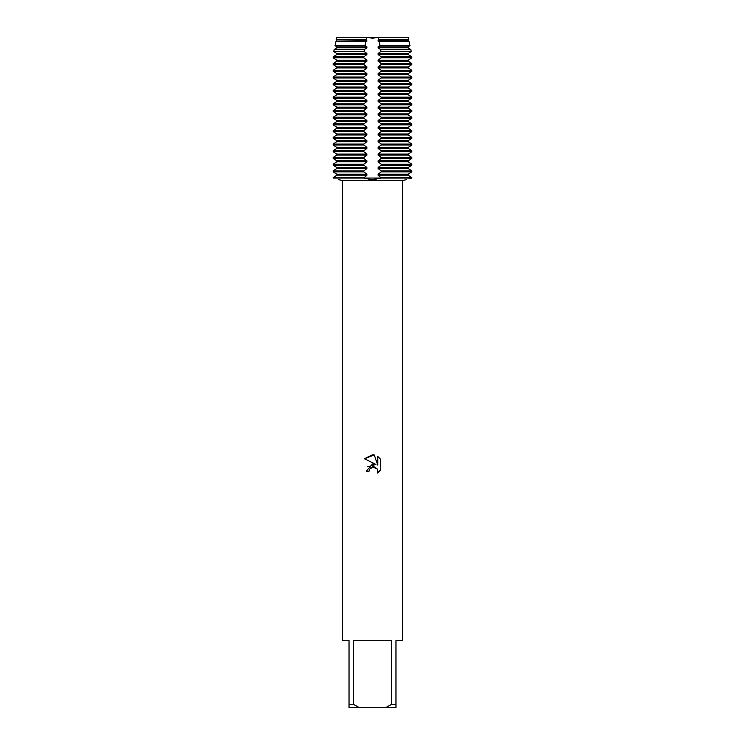 <?xml version="1.0" encoding="UTF-8"?>
<svg xmlns="http://www.w3.org/2000/svg" width="745" height="745" viewBox="0 0 745 745"><rect width="100%" height="100%" fill="white"/><g stroke="black" fill="none" stroke-linecap="round" stroke-linejoin="round"><path stroke-width="1.12" d="M371.448 179.601L363.821 178.055L411.78 178.055C404.833 180.076 404.833 180.076 411.78 178.055L409.042 178.828M363.821 177.571L333.22 177.571L336.815 175.196L333.22 178.055C340.167 180.076 340.167 180.076 333.22 178.055C340.167 180.076 340.167 180.076 333.22 178.055L363.821 178.055L366.931 175.196M368.952 179.405L370.321 179.536M378.069 175.196L381.179 178.055L372.5 179.619L376.057 179.405M366.931 40.118L336.246 39.718L336.815 41.087L366.931 41.087L366.195 39.718L366.829 37.25L336.74 37.25L366.829 37.25L372.5 38.265L378.171 37.25L372.5 38.265L366.829 37.25L408.26 37.25L408.754 39.718L408.185 41.087L378.069 41.087L378.069 40.118L408.185 40.118M380.565 459.255L377.771 456.434L380.565 459.255L380.574 469.965L377.324 473.075L377.454 469.471L375.108 467.124L373.441 466.798L369.567 469.192L369.11 471.166L366.251 471.166L372.5 464.023L375.955 464.442L364.435 458.762L372.5 454.785L374.251 454.971L377.771 465.113L377.771 456.424M391.46 704.398L385.482 707.75L359.518 707.75L353.54 704.398L353.54 640.7L391.46 640.7L391.46 704.398L395.967 704.398L395.967 640.7L402.673 640.7L402.673 180.569L406.481 179.619M338.519 179.619L342.328 180.569L402.673 180.569M369.11 471.166L369.399 469.574M377.324 473.075L380.565 469.965M375.955 464.442L367.685 466.817M370.954 467.581L372.472 466.91M372.5 466.901L377.175 468.912M374.251 454.971L364.435 458.762M342.328 180.569L342.328 640.7L349.033 640.7L349.033 707.75L359.518 707.75M385.482 707.75L395.967 707.75L395.967 704.398M349.033 704.398L353.54 704.398M366.931 174.218L336.815 174.218L333.22 171.834L336.815 174.218L336.815 175.187L366.931 175.187L366.931 174.218L363.821 171.834L363.821 170.866L366.931 168.491M366.931 167.513L336.815 167.513L333.22 165.129L336.815 167.513L336.815 168.482L366.931 168.482L366.931 167.513L363.821 165.129L363.821 164.161L366.931 161.786M366.931 160.808L336.815 160.808L333.22 158.424L336.815 160.808L336.815 161.777L366.931 161.777L366.931 160.808L363.821 158.424L363.821 157.456L366.931 155.081M366.931 154.103L336.815 154.103L333.22 151.719L336.815 154.103L336.815 155.072L366.931 155.072L366.931 154.103L363.821 151.719L363.821 150.751L366.931 148.376M366.931 147.398L336.815 147.398L333.22 145.014L336.815 147.398L336.815 148.367L366.931 148.367L366.931 147.398L363.821 145.014L363.821 144.046L366.931 141.671M366.931 140.693L336.815 140.693L333.22 138.309L336.815 140.693L336.815 141.662L366.931 141.662L366.931 140.693L363.821 138.309L363.821 137.341L366.931 134.966M366.931 133.988L336.815 133.988L333.22 131.604L336.815 133.988L336.815 134.957L366.931 134.957L366.931 133.988L363.821 131.604L363.821 130.636L366.931 128.261M366.931 127.283L336.815 127.283L333.22 124.899L336.815 127.283L336.815 128.252L366.931 128.252L366.931 127.283L363.821 124.899L363.821 123.931L366.931 121.556M366.931 120.578L336.815 120.578L333.22 118.194L336.815 120.578L336.815 121.547L366.931 121.547L366.931 120.578L363.821 118.194L363.821 117.226L366.931 114.851M366.931 113.873L336.815 113.873L333.22 111.489L336.815 113.873L336.815 114.842L366.931 114.842L366.931 113.873L363.821 111.489L363.821 110.521L366.931 108.146M366.931 107.168L336.815 107.168L333.22 104.784L336.815 107.168L336.815 108.137L366.931 108.137L366.931 107.168L363.821 104.784L363.821 103.816L366.931 101.441M366.931 100.463L336.815 100.463L333.22 98.079L336.815 100.463L336.815 101.432L366.931 101.432L366.931 100.463L363.821 98.079L363.821 97.111L366.931 94.736M366.931 93.758L336.815 93.758L333.22 91.374L336.815 93.758L336.815 94.727L366.931 94.727L366.931 93.758L363.821 91.374L363.821 90.406L366.931 88.031M366.931 87.053L336.815 87.053L333.22 84.669L336.815 87.053L336.815 88.022L366.931 88.022L366.931 87.053L363.821 84.669L363.821 83.701L366.931 81.326M366.931 80.348L336.815 80.348L333.22 77.964L336.815 80.348L336.815 81.317L366.931 81.317L366.931 80.348L363.821 77.964L363.821 76.996L366.931 74.621M366.931 73.643L336.815 73.643L333.22 71.259L336.815 73.643L336.815 74.612L366.931 74.612L366.931 73.643L363.821 71.259L363.821 70.291L366.931 67.916M366.931 66.938L336.815 66.938L333.22 64.554L336.815 66.938L336.815 67.907L366.931 67.907L366.931 66.938L363.821 64.554L363.821 63.586L366.931 61.211M366.931 60.233L336.815 60.233L333.22 57.849L336.815 60.233L336.815 61.202L366.931 61.202L366.931 60.233L363.821 57.849L363.821 56.881L366.931 54.506M366.931 53.528L336.815 53.528L333.769 51.498L336.815 53.528L336.815 54.497L366.931 54.497L366.931 53.528L364.119 51.498L364.38 49.552L366.931 47.801M366.931 46.823L336.815 46.823L335.026 45.613L336.815 46.823L336.815 47.792L366.931 47.792L366.931 46.823L365.003 45.613L365.739 41.767L366.931 41.096M408.26 37.25L378.171 37.25L378.805 39.718L378.069 40.118M378.069 41.096L379.261 41.767L379.997 45.613L378.069 46.823L378.069 47.792L408.185 47.792L408.185 46.823L409.974 45.613L409.173 41.767L408.185 41.096L409.173 41.767L409.974 45.613L408.185 46.823L378.069 46.823M378.069 47.801L380.621 49.552L380.881 51.498L378.069 53.528L378.069 54.497L408.185 54.497L408.185 53.528L411.231 51.498L410.812 49.552L408.185 47.801L410.812 49.552L411.231 51.498L408.185 53.528L378.069 53.528M378.069 54.506L381.179 56.881L381.179 57.849L378.069 60.233L378.069 61.202L408.185 61.202L408.185 60.233L411.78 57.849L411.78 56.881L408.185 54.506L411.78 56.881L381.179 56.881M378.069 61.211L381.179 63.586L381.179 64.554L378.069 66.938L378.069 67.907L408.185 67.907L408.185 66.938L411.78 64.554L411.78 63.586L408.185 61.211L411.78 63.586L381.179 63.586M378.069 67.916L381.179 70.291L381.179 71.259L378.069 73.643L378.069 74.612L408.185 74.612L408.185 73.643L411.78 71.259L411.78 70.291L408.185 67.916L411.78 70.291L381.179 70.291M378.069 74.621L381.179 76.996L381.179 77.964L378.069 80.348L378.069 81.317L408.185 81.317L408.185 80.348L411.78 77.964L411.78 76.996L408.185 74.621L411.78 76.996L381.179 76.996M378.069 81.326L381.179 83.701L381.179 84.669L378.069 87.053L378.069 88.022L408.185 88.022L408.185 87.053L411.78 84.669L411.78 83.701L408.185 81.326L411.78 83.701L381.179 83.701M378.069 88.031L381.179 90.406L381.179 91.374L378.069 93.758L378.069 94.727L408.185 94.727L408.185 93.758L411.78 91.374L411.78 90.406L408.185 88.031L411.78 90.406L381.179 90.406M378.069 94.736L381.179 97.111L381.179 98.079L378.069 100.463L378.069 101.432L408.185 101.432L408.185 100.463L411.78 98.079L411.78 97.111L408.185 94.736L411.78 97.111L381.179 97.111M378.069 101.441L381.179 103.816L381.179 104.784L378.069 107.168L378.069 108.137L408.185 108.137L408.185 107.168L411.78 104.784L411.78 103.816L408.185 101.441L411.78 103.816L381.179 103.816M378.069 108.146L381.179 110.521L381.179 111.489L378.069 113.873L378.069 114.842L408.185 114.842L408.185 113.873L411.78 111.489L411.78 110.521L408.185 108.146L411.78 110.521L381.179 110.521M378.069 114.851L381.179 117.226L381.179 118.194L378.069 120.578L378.069 121.547L408.185 121.547L408.185 120.578L411.78 118.194L411.78 117.226L408.185 114.851L411.78 117.226L381.179 117.226M378.069 121.556L381.179 123.931L381.179 124.899L378.069 127.283L378.069 128.252L408.185 128.252L408.185 127.283L411.78 124.899L411.78 123.931L408.185 121.556L411.78 123.931L381.179 123.931M378.069 128.261L381.179 130.636L381.179 131.604L378.069 133.988L378.069 134.957L408.185 134.957L408.185 133.988L411.78 131.604L411.78 130.636L408.185 128.261L411.78 130.636L381.179 130.636M378.069 134.966L381.179 137.341L381.179 138.309L378.069 140.693L378.069 141.662L408.185 141.662L408.185 140.693L411.78 138.309L411.78 137.341L408.185 134.966L411.78 137.341L381.179 137.341M378.069 141.671L381.179 144.046L381.179 145.014L378.069 147.398L378.069 148.367L408.185 148.367L408.185 147.398L411.78 145.014L411.78 144.046L408.185 141.671L411.78 144.046L381.179 144.046M378.069 148.376L381.179 150.751L381.179 151.719L378.069 154.103L378.069 155.072L408.185 155.072L408.185 154.103L411.78 151.719L411.78 150.751L408.185 148.376L411.78 150.751L381.179 150.751M378.069 155.081L381.179 157.456L381.179 158.424L378.069 160.808L378.069 161.777L408.185 161.777L408.185 160.808L411.78 158.424L411.78 157.456L408.185 155.081L411.78 157.456L381.179 157.456M378.069 161.786L381.179 164.161L381.179 165.129L378.069 167.513L378.069 168.482L408.185 168.482L408.185 167.513L411.78 165.129L411.78 164.161L408.185 161.786L411.78 164.161L381.179 164.161M378.069 168.491L381.179 170.866L381.179 171.834L378.069 174.218L378.069 175.187L408.185 175.187L408.185 174.218L411.78 171.834L411.78 170.866L408.185 168.491L411.78 170.866L381.179 170.866M381.179 177.571L411.78 177.571L408.185 175.196L411.78 178.055L333.22 178.055M363.821 170.866L333.22 170.866L336.815 168.491L333.22 170.866L333.22 171.834L363.821 171.834M363.821 164.161L333.22 164.161L336.815 161.786L333.22 164.161L333.22 165.129L363.821 165.129M363.821 157.456L333.22 157.456L336.815 155.081L333.22 157.456L333.22 158.424L363.821 158.424M363.821 150.751L333.22 150.751L336.815 148.376L333.22 150.751L333.22 151.719L363.821 151.719M363.821 144.046L333.22 144.046L336.815 141.671L333.22 144.046L333.22 145.014L363.821 145.014M363.821 137.341L333.22 137.341L336.815 134.966L333.22 137.341L333.22 138.309L363.821 138.309M363.821 130.636L333.22 130.636L336.815 128.261L333.22 130.636L333.22 131.604L363.821 131.604M363.821 123.931L333.22 123.931L336.815 121.556L333.22 123.931L333.22 124.899L363.821 124.899M363.821 117.226L333.22 117.226L336.815 114.851L333.22 117.226L333.22 118.194L363.821 118.194M363.821 110.521L333.22 110.521L336.815 108.146L333.22 110.521L333.22 111.489L363.821 111.489M363.821 103.816L333.22 103.816L336.815 101.441L333.22 103.816L333.22 104.784L363.821 104.784M363.821 97.111L333.22 97.111L336.815 94.736L333.22 97.111L333.22 98.079L363.821 98.079M363.821 90.406L333.22 90.406L336.815 88.031L333.22 90.406L333.22 91.374L363.821 91.374M363.821 83.701L333.22 83.701L336.815 81.326L333.22 83.701L333.22 84.669L363.821 84.669M363.821 76.996L333.22 76.996L336.815 74.621L333.22 76.996L333.22 77.964L363.821 77.964M363.821 70.291L333.22 70.291L336.815 67.916L333.22 70.291L333.22 71.259L363.821 71.259M363.821 63.586L333.22 63.586L336.815 61.211L333.22 63.586L333.22 64.554L363.821 64.554M363.821 56.881L333.22 56.881L336.815 54.506L333.22 56.881L333.22 57.849L363.821 57.849M333.769 51.498L334.188 49.552L336.815 47.801L334.188 49.552L333.769 51.498L364.119 51.498M365.739 41.767L335.827 41.767L336.815 41.096L335.827 41.767L335.026 45.613L365.003 45.613M336.74 37.25L336.246 39.718L366.195 39.718M381.179 57.849L411.78 57.849L408.185 60.233L378.069 60.233M381.179 64.554L411.78 64.554L408.185 66.938L378.069 66.938M381.179 71.259L411.78 71.259L408.185 73.643L378.069 73.643M381.179 77.964L411.78 77.964L408.185 80.348L378.069 80.348M381.179 84.669L411.78 84.669L408.185 87.053L378.069 87.053M381.179 91.374L411.78 91.374L408.185 93.758L378.069 93.758M381.179 98.079L411.78 98.079L408.185 100.463L378.069 100.463M381.179 104.784L411.78 104.784L408.185 107.168L378.069 107.168M381.179 111.489L411.78 111.489L408.185 113.873L378.069 113.873M381.179 118.194L411.78 118.194L408.185 120.578L378.069 120.578M381.179 124.899L411.78 124.899L408.185 127.283L378.069 127.283M381.179 131.604L411.78 131.604L408.185 133.988L378.069 133.988M381.179 138.309L411.78 138.309L408.185 140.693L378.069 140.693M381.179 145.014L411.78 145.014L408.185 147.398L378.069 147.398M381.179 151.719L411.78 151.719L408.185 154.103L378.069 154.103M381.179 158.424L411.78 158.424L408.185 160.808L378.069 160.808M381.179 165.129L411.78 165.129L408.185 167.513L378.069 167.513M381.179 171.834L411.78 171.834L408.185 174.218L378.069 174.218M378.805 39.718L408.754 39.718M409.173 41.767L379.261 41.767M379.997 45.613L409.974 45.613M410.812 49.552L380.621 49.552M380.881 51.498L411.231 51.498M364.38 49.552L334.188 49.552"/></g></svg>
